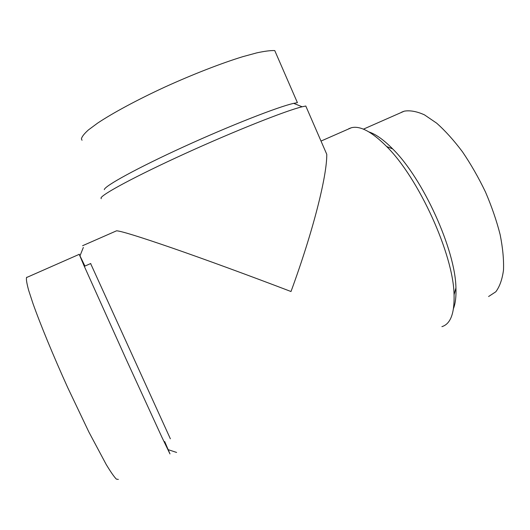 <?xml version="1.0" encoding="UTF-8"?>
<svg xmlns="http://www.w3.org/2000/svg" width="530" height="530" viewBox="0 0 530 530"><rect width="100%" height="100%" fill="white"/><g stroke="black" fill="none" stroke-linecap="round" stroke-linejoin="round"><path stroke-width="0.79" d="M368.933 131.924C375.902 134.249 383.833 139.927 392.723 148.957C423.019 178.643 455.416 249.855 455.933 287.896C456.264 296.402 455.469 303.233 453.541 308.38M401.594 112.174L404.271 111.161C410.107 110.18 416.832 111.406 424.444 114.844L436.654 123.159C445.26 130.791 453.879 140.357 462.498 151.845C470.912 164.234 478.557 177.596 485.447 191.926C491.688 206.455 496.577 220.659 500.121 234.538C502.778 247.848 503.904 259.693 503.5 270.081C502.241 279.383 499.677 286.617 495.808 291.785L488.6 296.515M348.72 128.737L351.403 127.73C360.175 125.517 371.914 131.771 386.622 146.499C418.667 178.027 453.461 254.513 454.064 294.753C454.554 313.415 450.5 324.049 441.901 326.646M90.623 263.562L170.362 438.794M101.243 198.69L100.992 198.14C100.945 194.868 135.408 176.218 185.301 153.495C235.148 130.778 286.326 110.525 302.133 106.782L305.784 106.02L326.772 154.323C327.01 175.993 313.124 231.325 291.003 291.52C249.696 275.739 205.368 259.508 172.747 248.192C139.708 236.804 120.986 231.007 116.567 230.802L115.798 231.14M84.932 266.087L79.162 254.181L84.065 265.782L126.511 360.082L161.922 437.243L169.978 453.912L164.697 441.569M26.944 277.183L26.5 277.561C26.122 279.456 26.845 283.716 28.66 290.354L32.959 303.491C40.399 324.44 53.278 355.723 67.727 387.615L88.907 432.083L106.212 464.505C110.644 471.839 114.023 476.708 116.348 479.12L118.336 479.418M104.311 189.627C104.476 186.076 136.972 168.149 183.632 146.836C230.245 125.524 278.343 106.729 293.68 103.357L297.409 102.668L274.752 50.582C270.664 50.403 264.689 51.158 256.825 52.854L242.667 56.71C221.268 63.289 192.761 74.359 164.876 87.052C137.177 99.845 112.738 113.029 97.586 123.139L88.444 129.91C84.157 133.739 81.819 136.747 81.421 138.926L82.024 140.258M404.271 111.161L363.408 129.161M392.723 148.957L386.622 146.499M455.933 287.896L454.064 294.753M351.403 127.73L321.014 141.066M116.567 230.802L82.6 245.715M79.189 254.354L26.5 277.561M293.68 103.357L302.133 106.782M90.769 263.496L84.316 266.358M168.235 449.672L176.616 452.454M80.017 255.771L83.349 247.444"/></g></svg>
